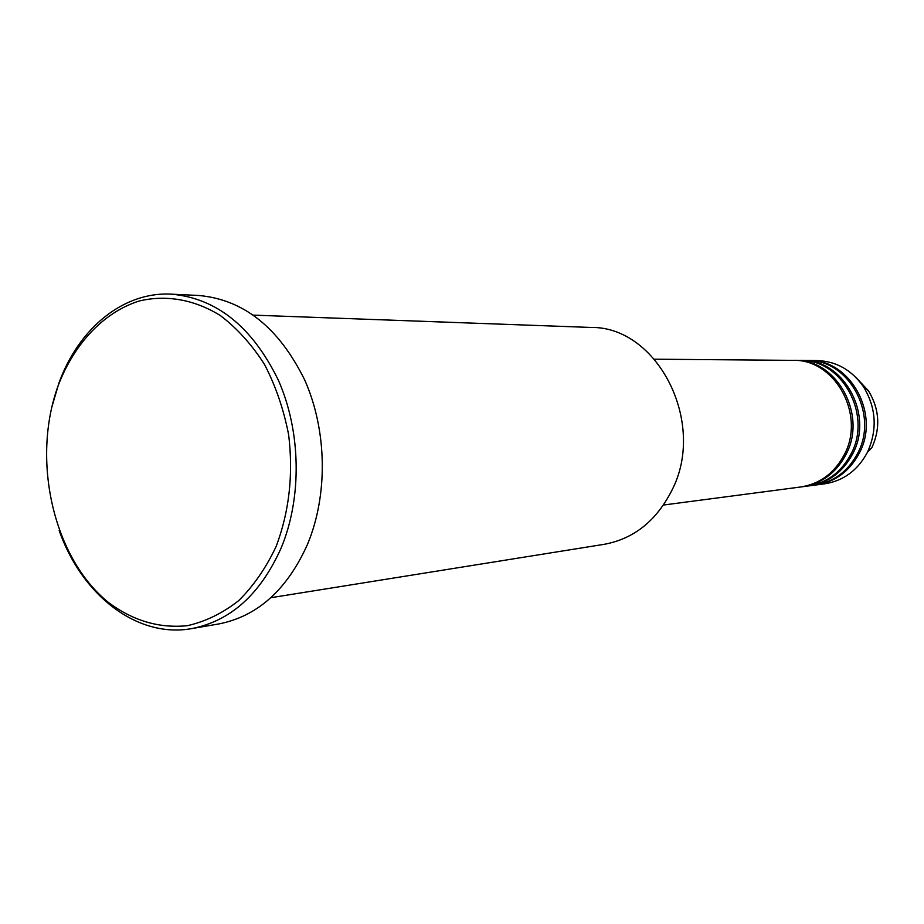 <?xml version="1.0" encoding="UTF-8"?>
<svg xmlns="http://www.w3.org/2000/svg" width="924" height="924" viewBox="0 0 924 924"><rect width="100%" height="100%" fill="white"/><g stroke="black" fill="none" stroke-linecap="round" stroke-linejoin="round"><path stroke-width="1.39" d="M663.467 505.035L800.669 486.983C819.796 483.968 834.291 473.273 844.155 454.92C866.077 415.049 834.903 358.697 792.908 360.36L654.527 359.193M801.547 486.867L802.425 486.752C821.528 483.737 836.001 473.076 845.853 454.747C867.74 414.957 836.613 358.708 794.686 360.372L793.797 360.372M802.425 486.752L807.657 486.07C826.668 483.067 841.083 472.453 850.889 454.238C872.695 414.68 841.706 358.766 799.953 360.418L794.686 360.372M808.512 485.943L809.378 485.839C828.378 482.848 842.769 472.256 852.563 454.077C874.323 414.587 843.381 358.789 801.697 360.429L800.819 360.429M809.378 485.839L814.529 485.158C833.436 482.178 847.77 471.644 857.518 453.568C879.198 414.31 848.405 358.847 806.883 360.476L801.697 360.429M815.372 485.042L816.227 484.938C835.111 481.958 849.422 471.448 859.17 453.407C880.803 414.218 850.057 358.858 808.604 360.487L807.749 360.487M270.848 597.712L604.134 544.328C633.737 538.877 656.283 520.951 671.783 490.529C707.103 422.846 657.461 326.195 590.84 327.442L253.534 315.142M276.253 546.188C289.293 511.388 293.428 474.243 288.635 434.754C283.714 409.424 275.687 386.001 264.518 364.449C251.813 344.583 237.098 328.286 220.362 315.558C194.34 299.422 166.031 294.571 139.131 301.028C103.811 312.231 74.532 343.37 58.42 384.985C30.942 459.24 53.084 557.957 108.628 602.587C133.102 620.836 159.367 628.528 187.445 625.675C205.636 621.529 222.742 613.166 238.75 600.588C253.707 585.735 266.216 567.602 276.253 546.188M51.629 407.784L58.824 383.344C78.459 328.69 123.1 291.487 171.321 294.155C216.62 298.186 252.298 326.853 278.332 380.134C301.051 431.439 302.136 497.424 281.243 547.782C260.614 594.005 230.804 620.94 191.811 628.586C137.179 638.576 81.682 595.114 59.148 530.422M191.811 628.586L218.745 623.954C257.426 616.377 286.994 589.882 307.449 544.467C328.17 495.021 327.131 430.261 304.666 379.914C278.898 327.604 243.555 299.457 198.614 295.472L171.321 294.155M816.227 484.938L824.647 483.829C843.393 480.873 857.611 470.455 867.278 452.587L867.486 452.183C877.569 429.672 876.229 407.854 863.478 386.752C851.697 369.958 836.232 361.226 817.093 360.556L808.604 360.487M862.935 385.943L863.986 387.156M871.736 447.955L871.909 447.609C880.688 428.043 879.533 409.089 868.433 390.748L856.098 377.593M867.486 452.183L871.909 447.609C880.699 428.043 879.544 409.089 868.433 390.748L863.478 386.752"/></g></svg>
